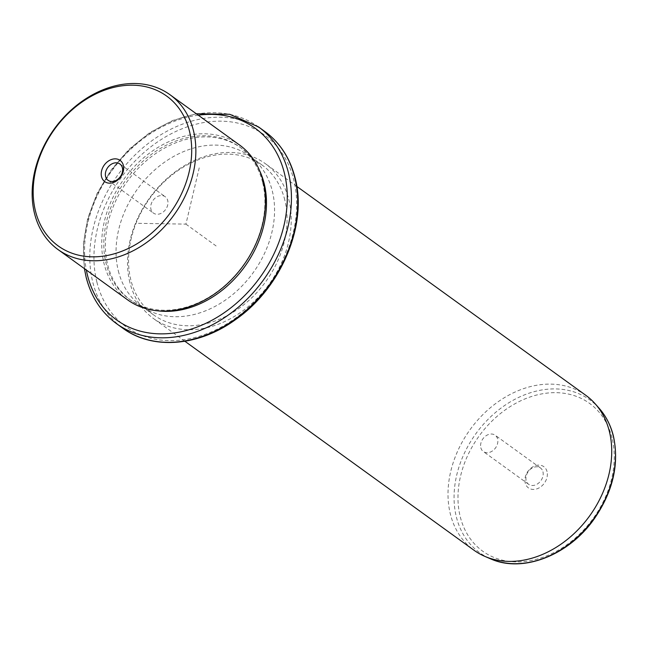 <?xml version="1.0" encoding="UTF-8"?>
<svg xmlns="http://www.w3.org/2000/svg" width="648" height="648" viewBox="0 0 648 648"><rect width="100%" height="100%" fill="white"/><g stroke="black" fill="none" stroke-linecap="round" stroke-linejoin="round"><path stroke-width="0.49" stroke-dasharray="3.24 2.43" d="M153.074 200.313A10.076 7.776 125.9 0 1 165.248 196.749A10.076 7.776 125.9 0 1 165.613 209.523A10.076 7.776 125.9 0 1 153.438 213.087A10.076 7.776 125.9 0 1 153.074 200.313M239.541 145.006A95.531 73.718 -54.1 0 0 142.22 159.011A95.531 73.718 -54.1 0 0 104.085 263.776A95.531 73.718 -54.1 0 0 127.607 299.854M262.586 182.315A94.017 72.544 -54.1 0 0 239.436 146.804A94.017 72.544 -54.1 0 0 143.662 160.583A94.017 72.544 -54.1 0 0 106.126 263.679A94.017 72.544 -54.1 0 0 129.276 299.19A94.017 72.544 -54.1 0 0 225.059 285.42A94.017 72.544 -54.1 0 0 262.586 182.315M259.484 170.367A94.017 72.544 -54.1 0 0 240.999 147.93A94.017 72.544 -54.1 0 0 145.225 161.708A94.017 72.544 -54.1 0 0 107.689 264.813A94.017 72.544 -54.1 0 0 130.839 300.324A94.017 72.544 -54.1 0 0 157.942 310.838M118.333 270.937A92.502 71.377 -54.1 0 0 141.11 305.872A92.502 71.377 -54.1 0 0 235.346 292.321A92.502 71.377 -54.1 0 0 272.273 190.877A92.502 71.377 -54.1 0 0 249.488 155.941A92.502 71.377 -54.1 0 0 155.261 169.501A92.502 71.377 -54.1 0 0 118.333 270.937M284.78 199.924A92.502 71.377 -54.1 0 0 261.995 164.981A92.502 71.377 -54.1 0 0 167.767 178.54A92.502 71.377 -54.1 0 0 130.839 279.976A92.502 71.377 -54.1 0 0 153.617 314.912A92.502 71.377 -54.1 0 0 247.852 301.361A92.502 71.377 -54.1 0 0 284.78 199.924M129.875 282.423A95.531 73.718 125.9 0 1 168.018 177.657A95.531 73.718 125.9 0 1 265.34 163.661A95.531 73.718 125.9 0 1 288.862 199.738A95.531 73.718 125.9 0 1 250.727 304.503A95.531 73.718 125.9 0 1 153.406 318.5A95.531 73.718 125.9 0 1 129.875 282.423M585.832 395.337A95.531 73.718 -54.1 0 0 488.519 409.334A95.531 73.718 -54.1 0 0 450.376 514.099A95.531 73.718 -54.1 0 0 473.907 550.176M547.034 471.606A13.114 10.117 -54.1 0 0 533.442 466.511A13.114 10.117 -54.1 0 0 525.212 482.954A13.114 10.117 -54.1 0 0 538.804 488.041A13.114 10.117 -54.1 0 0 547.034 471.606M542.951 471.785A10.076 7.776 125.9 0 1 538.925 482.841A10.076 7.776 125.9 0 1 528.655 484.315A10.076 7.776 125.9 0 1 526.176 480.508A10.076 7.776 125.9 0 1 530.194 469.452A10.076 7.776 125.9 0 1 540.464 467.978A10.076 7.776 125.9 0 1 542.951 471.785M480.832 447.736A10.076 7.776 -54.1 0 0 483.319 451.543A10.076 7.776 -54.1 0 0 493.582 450.068A10.076 7.776 -54.1 0 0 497.607 439.012A10.076 7.776 -54.1 0 0 495.129 435.205A10.076 7.776 -54.1 0 0 484.858 436.679A10.076 7.776 -54.1 0 0 480.832 447.736M199.228 167.848L185.919 224.127L135.675 223.293M185.919 224.127L217.185 246.734M198.28 115.182A118.276 91.271 -54.1 0 0 86.346 270.03M258.552 126.943A121.314 93.604 -54.1 0 0 134.97 144.723A121.314 93.604 -54.1 0 0 86.54 277.757A121.314 93.604 -54.1 0 0 116.413 323.571M264.805 131.463A121.314 93.604 -54.1 0 0 141.224 149.243A121.314 93.604 -54.1 0 0 92.794 282.277A121.314 93.604 -54.1 0 0 122.666 328.091M96.884 282.091A118.276 91.271 -54.1 0 0 219.502 328.001A118.276 91.271 -54.1 0 0 293.722 179.723A118.276 91.271 -54.1 0 0 171.096 133.812A118.276 91.271 -54.1 0 0 96.884 282.091M599.197 408.345A94.195 72.681 -54.1 0 0 500.11 408.775A94.195 72.681 -54.1 0 0 456.395 517.064A94.195 72.681 -54.1 0 0 490.447 558.787M612.004 437.813A91.19 70.365 -54.1 0 0 517.46 402.416A91.19 70.365 -54.1 0 0 460.242 516.74A91.19 70.365 -54.1 0 0 554.785 552.137A91.19 70.365 -54.1 0 0 612.004 437.813M119.904 163.976L165.248 196.749M240.999 147.93L239.436 146.804M130.839 300.324L129.276 299.19M196.32 113.764L172.7 120.479L149.866 132.54L128.968 149.34L111.059 170.011L97.046 193.501L87.65 218.611L83.349 244.077L84.386 268.612M261.995 164.981L249.488 155.941M153.617 314.912L141.11 305.872M296.833 186.422L265.34 163.661M184.899 341.269L153.406 318.5M528.655 484.315L483.319 451.543M540.464 467.978L495.129 435.205M108.094 180.314L153.438 213.087"/><path stroke-width="0.97" d="M107.738 167.54A10.076 7.776 125.9 0 1 119.904 163.976A10.076 7.776 125.9 0 1 120.269 176.75A10.076 7.776 -54.1 0 1 108.094 180.314A10.076 7.776 -54.1 0 1 107.738 167.54M189.41 130.985A92.502 71.377 -54.1 0 0 93.515 95.078A92.502 71.377 -54.1 0 0 35.47 211.037A92.502 71.377 -54.1 0 0 131.366 246.945A92.502 71.377 -54.1 0 0 189.41 130.985M120.593 177.001A13.114 10.117 -54.1 0 0 120.172 160.421A13.114 10.117 -54.1 0 0 104.288 165.021A13.114 10.117 -54.1 0 0 104.709 181.602A13.114 10.117 -54.1 0 0 120.593 177.001M34.514 213.484A95.531 73.718 125.9 0 1 72.649 108.718A95.531 73.718 125.9 0 1 169.97 94.721A95.531 73.718 125.9 0 1 193.493 130.799A95.531 73.718 125.9 0 1 155.358 235.564A95.531 73.718 125.9 0 1 58.037 249.569A95.531 73.718 125.9 0 1 34.514 213.484M58.037 249.569L127.607 299.854A95.531 73.718 -54.1 0 0 224.929 285.857A95.531 73.718 -54.1 0 0 263.072 181.092A95.531 73.718 -54.1 0 0 239.541 145.006L169.97 94.721M157.942 310.838A94.017 72.544 -54.1 0 0 239.566 273.262A94.017 72.544 -54.1 0 0 264.149 183.441A94.017 72.544 -54.1 0 0 259.484 170.367M184.899 341.269L473.907 550.176A95.531 73.718 -54.1 0 0 484.906 556.405A95.531 73.718 -54.1 0 0 577.117 530.647A95.531 73.718 -54.1 0 0 609.363 431.414A95.531 73.718 -54.1 0 0 595.204 403.826A95.531 73.718 -54.1 0 0 585.832 395.337L296.833 186.422M86.346 270.03A118.276 91.271 -54.1 0 0 87.504 275.311A118.276 91.271 -54.1 0 0 210.122 321.222A118.276 91.271 -54.1 0 0 284.342 172.943A118.276 91.271 -54.1 0 0 198.28 115.182M84.386 268.612L86.119 277.174C91.182 296.962 101.274 312.433 116.413 323.571A121.314 93.604 -54.1 0 0 239.995 305.799A121.314 93.604 -54.1 0 0 288.425 172.765A121.314 93.604 -54.1 0 0 258.552 126.943L229.692 114.283L196.32 113.764M264.805 131.463C279.944 142.609 290.045 158.072 295.099 177.86C307.8 224.767 281.183 287.963 235.783 319.44C198.887 346.469 152.385 350.252 122.666 328.091A121.314 93.604 -54.1 0 0 246.248 310.319A121.314 93.604 -54.1 0 0 294.678 177.285A121.314 93.604 -54.1 0 0 264.805 131.463L258.552 126.943M599.197 408.345C605.969 416.048 610.691 425.25 613.381 435.95C619.464 464.098 612.959 491.913 593.868 519.388C568.418 555.514 522.418 573.359 490.447 558.787A94.195 72.681 -54.1 0 0 581.361 533.385A94.195 72.681 -54.1 0 0 613.154 435.545A94.195 72.681 -54.1 0 0 599.197 408.345L595.204 403.826M122.666 328.091L116.413 323.571M490.447 558.787L484.906 556.405"/></g></svg>
